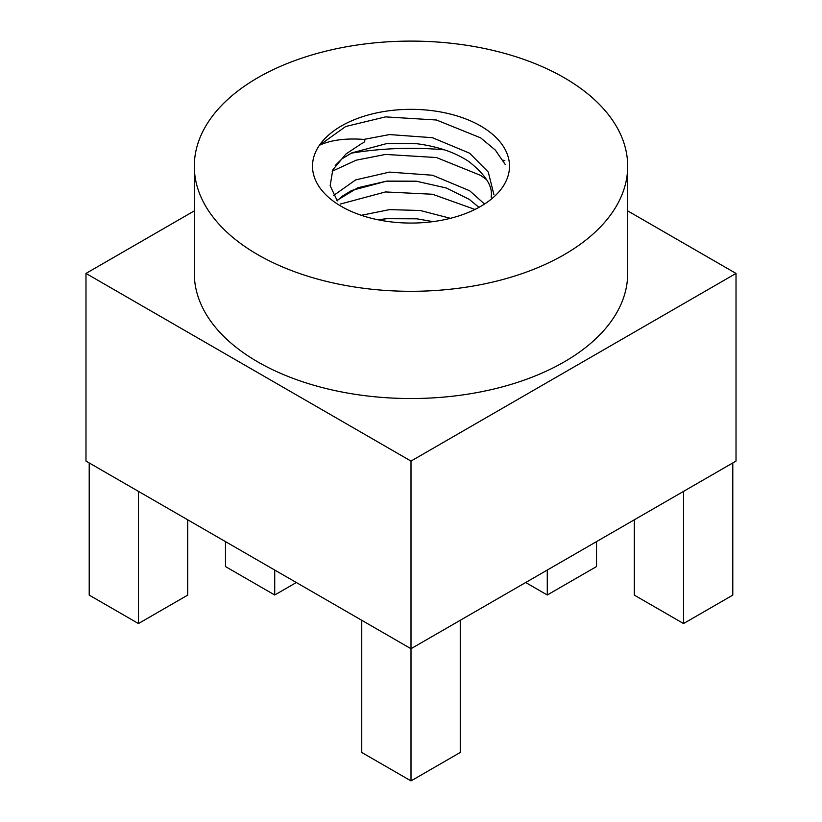 <?xml version="1.0" encoding="UTF-8"?>
<svg xmlns="http://www.w3.org/2000/svg" width="822" height="822" viewBox="0 0 822 822"><rect width="100%" height="100%" fill="white"/><g stroke="black" fill="none" stroke-linecap="round" stroke-linejoin="round"><path stroke-width="1.23" d="M257.779 254.666A216.689 125.108 180 0 1 194.311 166.208A216.689 125.108 180 0 1 411 41.1A216.689 125.108 180 0 1 627.689 166.208A216.689 125.108 180 0 1 493.919 281.782A216.689 125.108 180 0 1 257.779 254.666M505.294 164.564L495.296 150.046L480.644 137.86L436.492 120.012L385.508 116.888L345.713 126.496L319.419 145.278A98.496 56.862 180 0 1 465.334 118.769A98.496 56.862 180 0 1 480.644 206.414A98.496 56.862 180 0 1 341.356 206.414A98.496 56.862 180 0 1 319.419 145.278C330.845 140.028 345.672 138.075 363.889 139.411C365.656 140.788 364.947 142.155 361.762 143.501L346.021 153.92L332.797 169.825L330.156 185.731L337.297 200.887M194.311 210.884L85.981 273.428L85.981 461.08L411 648.722L736.019 461.08L736.019 273.428L627.689 210.884M85.981 273.428L411 461.08L411 780.9L460.248 752.469L460.248 620.291M411 461.08L736.019 273.428M194.311 166.208L194.311 273.428A216.689 125.108 0 0 0 257.779 361.896A216.689 125.108 0 0 0 493.919 389.012A216.689 125.108 0 0 0 627.689 273.428L627.689 166.208M504.842 160.67A216.689 125.108 0 0 0 502.941 160.146M444.455 149.83A216.689 125.108 0 0 0 351.148 153.19M411 780.9L361.752 752.469L361.752 620.291M634.296 519.802L634.296 595.118L683.544 623.549L683.544 491.371M683.544 623.549L732.792 595.118L732.792 462.94M89.208 462.94L89.208 595.118L138.456 623.549L138.456 491.371M138.456 623.549L187.704 595.118L187.704 519.802M596.525 541.616L596.525 566.563L547.277 594.994L525.669 582.521M547.277 594.994L547.277 570.047M225.475 541.616L225.475 566.563L274.723 594.994L274.723 570.047M274.723 594.994L296.331 582.521M474.952 209.446L432.495 194.249L385.508 191.947L340.318 204.051M486.562 179.617L480.644 175.394L436.492 157.547L385.508 154.423L356.245 160.167L332.17 171.233M417.062 218.806L386.114 218.693M417.062 181.282L386.114 181.169M417.062 143.747L386.114 143.634M450.405 218.323L420.206 210.483L389.515 209.631L361.31 215.302M484.107 203.661L469.681 190.755L432.485 175.23L389.515 172.106L355.659 179.895L333.527 195.533M493.888 194.516L488.289 172.096L469.681 153.231L432.485 137.706L389.515 134.572L363.889 139.411M433.06 221.621L416.271 218.714L389.515 218.354L378.182 219.813L386.864 218.611M478.928 207.298L469.146 199.284L446.192 187.961L416.271 181.189L386.864 181.087L357.817 187.755L336.917 200.434M491.217 197.403L491.248 196.222C492.697 186.08 485.329 174.593 469.146 161.759C455.357 152.419 437.736 146.388 416.271 143.655L386.864 143.552L351.795 152.871L342.106 158.759L335.242 165.479M386.864 181.087L351.641 190.478L342.034 196.345L337.164 200.732"/></g></svg>
